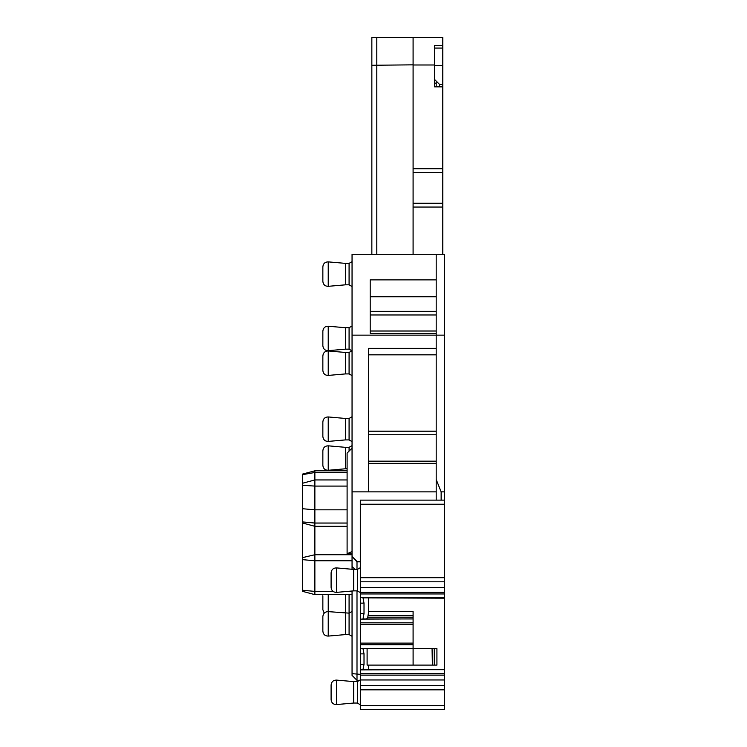 <?xml version="1.0" encoding="UTF-8"?>
<svg xmlns="http://www.w3.org/2000/svg" width="747" height="747" viewBox="0 0 747 747"><rect width="100%" height="100%" fill="white"/><g stroke="black" fill="none" stroke-linecap="round" stroke-linejoin="round"><path stroke-width="1.12" d="M436.192 479.499L436.192 491.871L368.551 491.871L368.551 348.345L436.192 348.345L436.192 335.142L444.446 335.142L444.446 254.297L436.192 254.297L436.192 335.142L352.052 335.142L352.052 254.297L436.192 254.297L436.192 279.873L370.204 279.873L370.204 333.732L436.192 333.732L436.192 479.499L441.141 491.871L444.446 491.871L444.446 335.142M441.141 491.871L441.141 500.126M413.091 254.297L413.091 207.05L442.794 207.05L442.794 254.297L442.794 48.069L434.539 48.069L434.539 79.425L439.488 84.374L436.192 81.068L436.192 83.169L434.539 83.169M439.488 86.848L439.488 84.374L442.794 84.374M444.446 491.871L444.446 500.126L360.306 500.126L360.306 504.244L444.446 504.244L444.446 500.126M434.539 51.048L434.539 57.145C434.539 66.8 434.539 66.8 434.539 57.145C434.539 66.8 434.539 66.8 434.539 57.145L434.539 49.666M442.794 65.419L434.539 65.419M370.204 296.372L436.192 296.372M436.192 331.014L370.204 331.014L370.204 314.982L436.192 314.982M352.052 335.142L352.052 491.871L368.551 491.871M436.192 491.871L436.192 500.126M352.052 491.871L352.052 556.468L357.001 561.417L352.052 556.468L352.052 569.27L352.052 566.45L355.021 569.419L352.052 566.45M357.001 561.417L360.306 561.417L357.001 561.837L352.052 556.468M436.192 86.848L436.192 83.169M360.306 674.364L352.052 673.635L352.052 675.381L357.001 680.33L357.001 590.868M352.052 673.635L352.052 591.008M442.794 86.848L434.539 86.848L434.539 64.989L413.091 64.989L413.091 168.747L442.794 168.747L442.794 86.848M413.091 207.05L413.091 172.576L442.794 172.576L442.794 168.747M442.794 172.576L442.794 207.05M413.091 172.576L413.091 168.747M376.796 254.297L376.796 37.35L413.091 37.35L413.091 64.989M371.847 254.297L371.847 65.278L413.091 64.84M371.847 65.278L371.847 37.35L376.796 37.35M444.446 685.709L360.306 685.709L360.306 709.65L444.446 709.65L444.446 675.129L360.306 675.129L360.306 679.957L444.446 679.957M360.306 685.709L360.306 679.957M363.098 648.564L413.091 648.611L362.949 648.387L364.013 653.877L364.013 664.372L362.949 669.863L360.306 669.863L360.306 675.129M360.306 669.863L360.306 664.372L364.013 664.372M364.013 653.877L360.306 653.877L360.306 664.372M360.306 653.877L360.306 613.642L364.013 613.642L362.949 619.132L413.091 618.908L413.091 624.399L360.306 624.399M363.098 597.833L444.446 597.871L362.949 597.647L364.013 603.146L360.306 603.146L360.306 613.642M360.306 603.146L360.306 592.39L444.446 592.39L444.446 593.958L360.306 593.958M444.446 504.244L444.446 587.562L360.306 587.562L360.306 592.39M360.306 587.562L360.306 504.244M444.446 587.562L444.446 592.39M444.446 597.833L444.446 593.958M362.949 669.863L444.446 669.639L444.446 597.871M444.446 669.639L444.446 675.129M413.091 37.35L442.794 37.35L442.794 48.069M442.794 45.595L434.539 45.595L434.539 64.989M357.001 569.419L357.001 561.837L360.306 561.837M352.052 594.64L314.87 594.64L314.87 470.797L347.103 470.797M352.052 261.655L349.082 263.374L349.082 284.822L352.052 286.54M352.052 350.754L349.082 352.463L349.082 373.911L352.052 375.629M352.052 326L349.082 327.718L349.082 349.166L351.94 350.819M352.052 416.742L349.082 418.46L349.082 439.908L352.052 441.617M352.052 445.614L349.082 447.332L349.082 451.123M349.082 594.64L349.082 634.586L352.052 636.295M352.052 553.742L347.103 553.742L352.052 551.557M352.052 448.153L347.103 453.102L347.103 553.742M364.013 603.146L364.013 613.642M413.091 648.564L413.091 624.399M360.306 567.701L357.327 569.419L357.327 590.868L360.306 592.576M360.306 679.891L357.327 681.6L357.327 703.048L360.306 704.766M444.446 598.207L368.654 597.871M368.654 598.207L368.654 611.569L367.785 617.218L366.684 618.908M368.654 665.101L368.654 669.312L444.446 669.312M314.87 594.64L302.554 591.344L302.554 557.626L314.87 554.732L352.052 554.732M302.554 522.965L302.554 557.626M347.103 526.299L314.87 526.299L302.554 523.003L302.554 483.244L314.87 479.947L347.103 479.947L314.87 479.938L302.554 483.244L302.554 474.093L314.87 470.797M349.082 284.822L345.45 284.822L345.45 263.374L328.232 261.87C325.038 261.917 323.236 263.56 322.853 266.8L322.853 267.687M349.082 373.911L345.45 373.911L345.45 352.463L328.232 350.959C325.038 351.006 323.236 352.649 322.853 355.889L322.853 356.786M349.082 349.166L345.45 349.166L345.45 327.718L328.232 326.215C325.038 326.262 323.236 327.905 322.853 331.145L322.853 345.74L322.853 331.145M349.082 439.908L345.45 439.908L345.45 418.46L328.232 416.947C325.038 417.003 323.236 418.647 322.853 421.878L322.853 422.774M347.103 468.78L345.45 468.78L345.45 447.332L328.232 445.819C325.038 445.875 323.236 447.518 322.853 450.749L322.853 465.353L322.853 450.749M349.082 634.586L345.45 634.586L345.45 594.64M368.654 611.569L413.091 611.569L413.091 615.649L368.206 615.649M367.785 617.218L413.091 617.218L413.091 615.649M413.091 617.218L413.091 618.908M432.065 648.611L432.382 665.101L432.065 648.611L366.684 648.611M367.104 648.826L367.104 665.101L413.1 665.101L413.1 648.826M357.327 590.868L353.704 590.868L353.704 569.419L336.477 567.907C333.283 567.963 331.491 569.606 331.098 572.837L331.098 587.441L331.098 572.837M357.327 703.048L353.704 703.048L353.704 681.6L336.477 680.097C333.283 680.143 331.491 681.787 331.098 685.027L331.098 699.631L331.098 685.027M432.382 665.101L434.278 665.101L434.278 648.611L432.382 648.611M434.278 648.611L434.446 665.101L436.92 665.101L436.92 648.611L434.446 648.611M432.065 665.101L413.1 665.101M345.45 284.822L328.232 286.325C325.038 286.278 323.236 284.635 322.853 281.395L322.853 266.8M345.45 373.911L328.232 375.424C325.038 375.368 323.236 373.724 322.853 370.493L322.853 355.889M345.45 439.908L328.232 441.412C325.038 441.365 323.236 439.722 322.853 436.481L322.853 421.878M324.226 613.138L322.853 609.711L322.853 596.003M345.45 634.586L328.232 636.089C325.038 636.042 323.236 634.399 322.853 631.159L322.853 617.452M370.204 296.811L436.192 296.811M436.192 311.294L370.204 311.294M368.551 354.834L436.192 354.834M368.551 431.187L436.192 431.187M368.551 434.763L436.192 434.763M436.192 461.179L368.551 461.179M368.551 463.364L436.192 463.364M413.091 203.221L442.794 203.221M352.052 591.391L347.719 591.391M333.059 591.391L314.87 591.391L302.554 590.261M352.052 560.773L314.87 560.773L302.554 559.643M347.103 523.049L314.87 523.049L302.554 521.92M347.103 509.837L314.87 509.837L302.554 508.716M347.103 486.082L314.87 486.082L302.554 485.289M347.103 472.487L314.87 472.487L302.554 474.653M444.446 577.702L360.306 577.702M444.446 581.81L360.306 581.81M360.306 597.647L362.949 597.647M362.949 619.132L360.306 619.132M360.306 622.83L413.091 622.83M363.098 618.955L413.091 618.955M360.306 643.12L413.091 643.12M413.091 644.689L360.306 644.689M362.949 648.387L360.306 648.387M363.098 669.686L444.446 669.686M360.306 673.561L444.446 673.561M360.306 689.817L444.446 689.817M360.306 705.523L444.446 705.523M328.232 286.325L328.232 261.87M328.232 375.424L328.232 350.959M345.45 349.166L328.232 350.67L328.232 326.215M328.232 441.412L328.232 416.947M345.45 468.78L328.232 470.283L328.232 445.819M328.232 636.089L328.232 594.64M353.704 590.868L336.477 592.371L336.477 567.907M353.704 703.048L336.477 704.561L336.477 680.097M322.853 616.555C323.236 613.324 325.038 611.681 328.232 611.625L349.082 613.138L352.052 611.419M359.531 680.33L357.001 680.33M349.082 263.374L345.45 263.374M349.082 352.463L345.45 352.463M349.082 327.718L345.45 327.718M349.082 418.46L345.45 418.46M349.082 447.332L345.45 447.332M357.327 569.419L353.704 569.419M357.327 681.6L353.704 681.6M328.232 350.67C325.038 350.623 323.236 348.98 322.853 345.74M328.232 470.283C325.038 470.236 323.236 468.593 322.853 465.353M322.872 594.64L322.853 595.107M336.477 592.371C333.283 592.324 331.491 590.672 331.098 587.441M336.477 704.561C333.283 704.505 331.491 702.862 331.098 699.631"/></g></svg>
